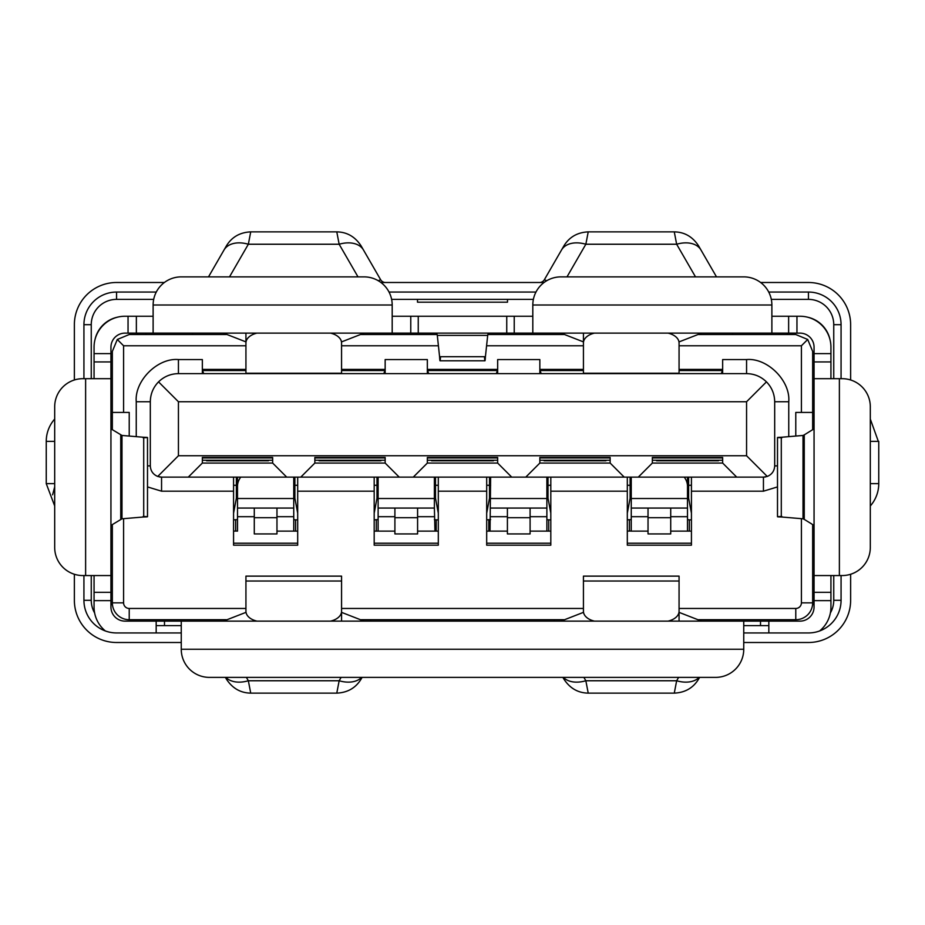 <?xml version="1.0" encoding="UTF-8"?>
<svg xmlns="http://www.w3.org/2000/svg" width="925" height="925" viewBox="0 0 925 925"><rect width="100%" height="100%" fill="white"/><g stroke="black" fill="none" stroke-linecap="round" stroke-linejoin="round"><path stroke-width="1.39" d="M812.659 524.567L812.659 602.846A16.87 16.87 0 0 1 795.778 619.715L698.745 619.715M563.764 619.715L361.236 619.715M226.255 619.715L129.222 619.715A16.87 16.87 0 0 1 112.341 602.846L112.341 524.567M370.809 621.126L370.809 619.715M795.778 619.715L795.778 608.465L679.066 608.465M583.432 608.465L341.568 608.465M245.934 608.465L129.222 608.465L129.222 619.715M554.191 619.715L554.191 621.126M112.341 429.686L112.341 351.408L117.29 339.475L129.222 334.526L226.255 334.526M110.942 593.283L112.341 593.283M812.659 593.283L814.058 593.283M679.066 345.777L801.408 345.777L807.71 339.475L812.659 351.408L812.659 429.686M112.341 602.846L123.592 602.846A5.619 5.619 0 0 0 129.222 608.465M795.778 608.465A5.619 5.619 0 0 0 801.408 602.846L812.659 602.846M374.186 477.127L374.186 545.183L438.311 545.183L438.311 491.187L486.689 491.187L486.689 545.183L550.814 545.183L550.814 491.187L627.312 491.187L627.312 477.127M233.562 477.127L233.562 545.183L297.688 545.183L297.688 477.127M202.344 369.41L245.934 369.41M341.568 369.41L385.158 369.41M427.338 369.41L497.662 369.41M539.842 369.41L583.432 369.41M679.066 369.41L722.656 369.41M691.438 477.127L691.438 545.183L627.312 545.183L627.312 491.187M129.222 436.057L129.222 412.434L123.592 412.434L123.592 345.777L245.934 345.777M123.592 602.846L123.592 518.659M801.408 518.659L801.408 602.846M801.408 345.777L801.408 412.434L795.778 412.434L795.778 436.057M341.568 345.777L438.415 345.777M486.585 345.777L583.432 345.777M123.592 412.434L112.341 412.434L112.341 368.277L110.942 368.277M117.498 317.171A29.253 29.253 0 0 0 94.986 339.683M123.592 345.777L117.29 339.475M814.058 368.277L812.659 368.277L812.659 412.434L801.408 412.434M807.71 339.475L795.778 334.526L698.745 334.526M830.014 339.683A29.253 29.253 0 0 0 807.502 317.171M550.814 477.127L550.814 491.187M486.689 491.187L486.689 477.127M438.311 491.187L438.311 477.127M765.727 476.895A11.25 11.25 0 0 1 763.437 477.127L161.563 477.127A11.25 11.25 0 0 1 159.273 476.895M202.344 373.631L202.344 359.559L178.444 359.559C157.562 357.674 134.368 380.88 136.252 401.751L136.252 436.646M427.338 373.631L427.338 359.559L385.158 359.559L385.158 373.631M539.842 373.631L539.842 359.559L497.662 359.559L497.662 373.631M788.747 436.646L788.747 401.751C790.632 380.88 767.438 357.674 746.556 359.559L722.656 359.559L722.656 373.631M563.764 334.526L487.833 334.526M437.167 334.526L361.236 334.526M145.815 333.127L145.815 334.526L164.373 334.526M760.628 334.526L779.185 334.526L779.185 333.127M192.504 334.526L192.504 333.127M732.496 334.526L732.496 333.127M147.503 486.92L161.563 491.187L161.563 477.127L157.736 476.456L178.433 455.748L746.567 455.748L746.567 401.751L178.433 401.751L178.433 455.748M178.433 401.751L158.545 381.863C153.18 387.402 150.44 394.038 150.312 401.751L150.312 465.876C150.59 470.941 153.064 474.467 157.736 476.456M286.715 477.127L272.655 463.067L272.655 460.257L202.344 460.257L202.344 463.067L272.655 463.067L272.655 457.436L202.344 457.436L202.344 463.067L188.284 477.127M399.218 477.127L385.158 463.067L385.158 460.257L314.847 460.257L314.847 463.067L385.158 463.067L385.158 457.436L314.847 457.436L314.847 463.067L300.787 477.127M511.722 477.127L497.662 463.067L497.662 460.257L427.338 460.257L427.338 463.067L497.662 463.067L497.662 457.436L427.338 457.436L427.338 463.067L413.278 477.127M624.213 477.127L610.153 463.067L610.153 460.257L539.842 460.257L539.842 463.067L610.153 463.067L610.153 457.436L539.842 457.436L539.842 463.067L525.782 477.127M736.716 477.127L722.656 463.067L722.656 460.257L652.345 460.257L652.345 463.067L722.656 463.067L722.656 457.436L652.345 457.436L652.345 463.067L638.285 477.127M746.567 455.748L767.264 476.456C771.936 474.467 774.41 470.941 774.688 465.876L777.497 465.876M767.264 476.456L763.437 477.127L763.437 491.187L777.497 486.92M158.545 381.863C164.095 376.498 170.72 373.746 178.433 373.631L746.567 373.631C754.28 373.746 760.905 376.498 766.455 381.863C771.82 387.402 774.56 394.038 774.688 401.751L774.688 465.876M766.455 381.863L746.567 401.751M532.812 316.246L392.188 316.246M410.769 316.246L410.769 333.127L392.188 333.127L392.188 304.996L153.122 304.996L153.122 333.127L136.368 333.127L136.368 316.246L125.002 316.246A30.941 30.941 0 0 0 94.061 347.187L94.061 361.929L110.942 361.929L110.942 347.187A14.06 14.06 0 0 1 125.002 333.127L136.368 333.127M830.939 378.683L830.939 347.187A30.941 30.941 0 0 0 799.998 316.246L788.632 316.246L788.632 333.127L771.878 333.127L771.878 304.996L532.812 304.996L532.812 333.127L514.231 333.127L514.231 316.246M788.632 316.246L771.878 316.246M839.38 378.683L842.189 378.683A28.12 28.12 0 0 1 870.309 406.815L870.309 547.438A28.12 28.12 0 0 1 842.189 575.558L839.38 575.558L839.38 378.683L814.058 378.683L814.058 347.187A14.06 14.06 0 0 0 799.998 333.127L796.957 333.127L796.957 316.246M153.122 316.246L136.368 316.246M410.769 333.127L418.25 333.127L418.25 316.246M506.75 316.246L506.75 333.127L418.25 333.127M506.75 333.127L514.231 333.127M788.632 333.127L796.957 333.127M223.434 333.127L245.934 341.892M341.568 341.892L364.057 333.127M701.566 333.127L679.066 341.892M560.943 333.127L583.432 341.892M532.812 333.127L771.878 333.127M153.122 333.127L392.188 333.127M105.334 630.942A30.941 30.941 0 0 1 94.061 607.066L94.061 575.558M94.061 378.683L94.061 361.929M153.122 304.996A28.12 28.12 0 0 1 181.254 276.876L364.057 276.876A28.12 28.12 0 0 1 392.188 304.996M532.812 304.996A28.12 28.12 0 0 1 560.943 276.876L743.746 276.876A28.12 28.12 0 0 1 771.878 304.996M819.666 630.942A30.941 30.941 0 0 0 830.939 607.066L830.939 575.558M488.342 333.127L487.695 335.393L437.305 335.393L436.658 333.127M245.934 373.631L245.934 333.127M245.934 357.57L245.934 341.811M341.568 341.811L341.568 342.978A16.87 10.51 180 0 0 330.537 333.127M341.568 373.631L341.568 342.978M679.066 341.811L679.066 373.631M583.432 373.631L583.432 333.127M583.432 357.57L583.432 341.811M110.942 361.929L110.942 378.683L85.62 378.683L85.62 575.558L110.942 575.558L110.942 592.324L94.061 592.324M85.62 575.558L82.811 575.558A28.12 28.12 0 0 1 54.691 547.438L54.691 406.815A28.12 28.12 0 0 1 82.811 378.683L85.62 378.683M164.488 625.624L164.488 621.126L125.002 621.126A14.06 14.06 0 0 1 110.942 607.066L110.942 592.324M830.939 592.324L814.058 592.324L814.058 575.558L839.38 575.558M814.058 592.324L814.058 607.066A14.06 14.06 0 0 1 799.998 621.126L760.512 621.126L760.512 625.624M440.508 356.796C440.196 362.149 439.895 362.126 439.583 356.715L485.417 356.715L487.695 335.393M439.583 356.715L437.305 335.393M245.934 342.978A16.87 10.51 -0 0 1 256.965 333.127M668.035 333.127A16.87 10.51 -0 0 1 679.066 342.978M594.463 333.127A16.87 10.51 180 0 0 583.432 342.978M110.942 575.558L110.942 378.683M814.058 575.558L814.058 378.683M110.942 416.655L112.341 416.655M812.659 416.655L814.058 416.655M485.417 356.715C485.105 362.114 484.804 362.149 484.492 356.796M110.942 428.818L121.984 435.455L143.71 437.271L143.71 516.982L121.984 518.798L110.942 525.435M814.058 428.818L804.253 434.877L804.253 519.376L814.058 525.435M164.488 621.126L181.254 621.126L181.254 649.246L743.746 649.246L743.746 621.126L760.512 621.126M245.934 612.362L223.434 621.126M341.568 612.362L364.057 621.126M679.066 612.362L701.566 621.126M583.432 612.362L560.943 621.126M743.746 621.126L181.254 621.126M804.253 519.376L803.016 518.798L803.016 435.455L804.253 434.877M743.746 649.246A28.12 28.12 0 0 1 715.626 677.378L209.374 677.378A28.12 28.12 0 0 1 181.254 649.246M341.568 581.016L341.568 576.125L245.934 576.125L245.934 581.016L341.568 581.016L341.568 611.275A16.87 10.51 180 0 1 330.537 621.126M341.568 621.126L341.568 611.275M341.568 596.683L341.568 612.442M256.965 621.126A16.87 10.51 180 0 1 245.934 611.275L245.934 612.442M245.934 611.275L245.934 581.016M594.463 621.126A16.87 10.51 180 0 1 583.432 611.275L583.432 612.442M583.432 611.275L583.432 581.016L679.066 581.016L679.066 576.125L583.432 576.125L583.432 581.016M679.066 621.126L679.066 581.016M679.066 612.442L679.066 596.683M803.016 435.455L781.29 437.271C776.063 437.433 776.26 437.594 781.891 437.745M781.891 516.508C776.26 516.659 776.063 516.821 781.29 516.982L803.016 518.798M679.066 611.275A16.87 10.51 180 0 1 668.035 621.126M143.109 437.745C148.74 437.594 148.937 437.433 143.71 437.271M143.71 516.982C148.937 516.821 148.74 516.659 143.109 516.508M226.243 246.154L223.989 250.051A28.12 18.407 -150 0 1 248.351 244.235L250.721 231.874L336.781 231.874L339.151 244.235L248.351 244.235L229.504 276.876M563.741 246.154L561.487 250.051A28.12 18.407 -150 0 1 585.849 244.235L588.219 231.874L674.279 231.874L676.649 244.235L585.849 244.235L567.002 276.876M699.161 677.378A28.12 18.407 30 0 1 676.649 680.765L674.279 693.126L588.219 693.126L585.849 680.765L676.649 680.765L678.615 677.378M833.749 378.683L833.749 324.687A25.31 25.31 0 0 0 808.438 299.376L771.311 299.376M533.378 299.376L391.622 299.376M153.689 299.376L116.562 299.376A25.31 25.31 0 0 0 91.251 324.687L91.251 378.683M841.068 378.683L841.068 324.687A32.629 32.629 0 0 0 808.438 292.057L768.721 292.057M535.968 292.057L389.032 292.057M156.279 292.057L116.562 292.057L116.562 299.376M507.501 299.376L507.501 302.186L417.499 302.186L417.499 299.376M91.251 324.687L83.932 324.687A32.629 32.629 0 0 1 116.562 292.057M91.251 575.558L91.251 600.313A25.31 25.31 0 0 0 94.627 612.94M74.37 379.978L74.37 324.687A42.192 42.192 0 0 1 116.562 282.495L164.373 282.495M380.938 282.495L544.062 282.495M760.628 282.495L808.438 282.495A42.192 42.192 0 0 1 850.63 324.687L850.63 379.978M181.254 642.505L116.562 642.505A42.192 42.192 0 0 1 74.37 600.313L74.37 574.263M850.63 574.263L850.63 600.313A42.192 42.192 0 0 1 808.438 642.505L743.746 642.505M83.932 575.558L83.932 600.313A32.629 32.629 0 0 0 116.562 632.943L181.254 632.943M83.932 324.687L83.932 378.683M743.746 632.943L808.438 632.943A32.629 32.629 0 0 0 841.068 600.313L841.068 575.558M830.372 612.94A25.31 25.31 0 0 0 833.749 600.313L833.749 575.558M156.175 625.624L181.254 625.624M743.746 625.624L768.825 625.624M385.494 282.495A5.619 5.619 0 0 1 380.614 279.685L361.259 246.154M378.313 280.749L380.614 279.685M539.506 282.495A5.619 5.619 90 0 0 544.386 279.685L546.687 280.761M223.989 250.051L208.507 276.876M716.493 276.876L698.757 246.154M561.487 250.051L544.386 279.685M52.598 494.84L54.691 486.862L54.691 505.721M54.691 438.138L54.691 419.279L54.691 438.138M562.897 677.378L563.741 678.846M698.757 678.846L699.612 677.378M225.388 677.378L226.243 678.846M361.259 678.846L362.103 677.378M870.309 505.721L870.309 486.862M870.309 438.138L870.309 419.279M54.691 505.952L46.25 483.636L54.691 483.636M54.691 441.364L46.25 441.364A33.751 33.751 0 0 1 54.691 419.037M46.25 441.364L46.25 483.636M225.839 677.378A28.12 18.407 -30 0 0 248.351 680.765L250.721 693.126L336.781 693.126L339.151 680.765L341.117 677.378M870.309 483.636L878.75 483.636A33.751 33.751 0 0 1 870.309 505.963M875.038 483.636L878.75 483.636L878.75 441.364L870.309 441.364M870.309 419.048L878.322 441.364M722.656 457.967L652.345 457.967M237.505 490.435L237.505 477.127M276.968 531.123L294.335 531.123L293.745 530.985L293.745 477.127M237.505 496.817L237.505 530.985L233.562 531.123M237.54 477.127A28.12 19.61 180 0 0 237.505 478.225L237.505 498.506L293.745 498.506M240.754 477.127A28.12 19.61 180 0 0 237.505 486.284M297.688 531.123L294.335 531.123M293.745 519.596L295.584 519.873L295.584 531.123M237.505 519.596L233.562 519.873M297.688 519.873L295.584 519.873M236.916 531.123L237.505 531.123M276.968 508.068L276.968 533.933L254.282 533.933L254.282 508.068M394.906 531.123L377.539 531.123L378.128 530.985L378.128 477.127M378.128 508.068L434.38 508.068L434.38 477.127M434.38 531.123L417.591 531.123L434.958 531.123L434.38 508.068M434.38 519.596L436.207 519.873L436.207 531.123L434.958 531.123M378.128 519.596L374.186 519.873M438.311 519.873L436.207 519.873M377.539 531.123L374.186 531.123M417.591 508.068L417.591 533.933L394.906 533.933L394.906 508.068M438.311 531.123L436.207 531.123M507.409 531.123L490.042 531.123L490.62 477.127M490.62 508.068L546.872 508.068L546.872 477.127M546.872 531.123L530.094 531.123L547.461 531.123L546.872 530.985L546.872 508.068M546.872 519.596L548.71 519.873L548.71 531.123L547.461 531.123M490.62 519.596L486.689 519.873M550.814 519.873L548.71 519.873M490.042 531.123L486.689 531.123M530.094 508.068L530.094 533.933L507.409 533.933L507.409 508.068M550.814 531.123L548.71 531.123M631.255 477.127L631.255 508.068L687.495 508.068L687.495 496.817M687.495 477.127L687.495 496.413M687.495 531.123L670.718 531.123L688.084 531.123L687.495 530.985L687.495 508.068M631.255 498.506L687.495 498.506L687.495 478.225A28.12 19.61 180 0 0 687.46 477.127M631.255 508.068L631.255 530.985L627.312 531.123M687.495 519.596L689.333 519.873L689.333 531.123L688.084 531.123M684.246 477.127A28.12 19.61 -0 0 1 687.495 486.284M631.255 519.596L627.312 519.873M691.438 519.873L689.333 519.873M630.665 531.123L648.032 531.123M670.718 508.068L670.718 533.933L648.032 533.933L648.032 508.068M691.438 531.123L689.333 531.123M610.153 457.967L539.842 457.967M497.662 457.967L427.338 457.967M385.158 457.967L314.847 457.967M272.655 457.967L202.344 457.967M688.628 477.127L688.628 485.278L691.438 485.278M687.495 498.217L688.628 498.217L688.628 485.278L687.495 485.278M631.255 485.278L630.122 485.278L630.122 477.127M548.005 477.127L548.005 485.278L550.814 485.278M627.312 485.278L630.122 485.278L630.122 498.217L627.312 513.213M546.872 498.217L548.005 498.217L548.005 485.278L546.872 485.278M490.62 485.278L489.498 485.278L489.498 477.127M435.502 477.127L435.502 485.278L438.311 485.278M486.689 485.278L489.498 485.278L489.498 498.217L486.689 513.213M434.38 498.217L435.502 498.217L435.502 485.278L434.38 485.278M378.128 485.278L376.995 485.278L376.995 477.127M294.878 477.127L294.878 485.278L297.688 485.278M374.186 485.278L376.995 485.278L376.995 498.217L374.186 513.213M293.745 498.217L294.878 498.217L294.878 485.278L293.745 485.278M237.505 485.278L236.372 485.278L236.372 477.127M233.562 485.278L236.372 485.278L236.372 498.217L233.562 513.213M688.628 498.217L691.438 513.213M548.005 498.217L550.814 513.213M435.502 498.217L438.311 513.213M294.878 498.217L297.688 513.213M627.312 543.218L691.438 543.218M630.122 498.217L631.255 498.217M486.689 543.218L550.814 543.218M489.498 498.217L490.62 498.217M374.186 543.218L438.311 543.218M376.995 498.217L378.128 498.217M236.372 498.217L237.505 498.217M233.562 543.218L297.688 543.218M294.878 478.19L293.745 478.19M237.505 478.19L236.372 478.19M435.502 478.19L434.38 478.19M378.128 478.19L376.995 478.19M548.005 478.19L546.872 478.19M490.62 478.19L489.498 478.19M688.628 478.19L687.495 478.19M631.255 478.19L630.122 478.19M203.662 373.631L202.621 370.532L202.621 373.631M721.338 373.631L722.379 370.532L722.379 373.631M245.934 370.532L202.621 370.532M722.379 370.532L679.066 370.532M341.568 370.532L384.869 370.532L384.869 373.631M427.627 373.631L427.627 370.532L497.373 370.532L497.373 373.631M540.131 373.631L540.131 370.532L583.432 370.532M540.131 370.532L541.16 373.631M496.343 373.631L497.373 370.532M427.627 370.532L428.657 373.631M383.84 373.631L384.869 370.532M112.434 604.534L110.942 604.534M814.058 604.534L812.566 604.534M297.688 491.187L374.186 491.187M161.563 491.187L233.562 491.187M691.438 491.187L763.437 491.187M110.942 357.027L112.341 357.027M137.374 334.526L137.374 333.127M787.626 333.127L787.626 334.526M812.659 359.848L814.058 359.848M150.312 465.876L147.503 465.876M150.312 401.751L136.252 401.751M178.433 373.631L178.433 359.559M746.567 373.631L746.567 359.559M774.688 401.751L788.747 401.751M128.043 316.246L128.043 333.127M110.942 353.616L94.061 353.616M830.939 353.616L814.058 353.616M814.058 361.929L830.939 361.929M94.061 600.637L110.942 600.637M156.175 632.943L156.175 621.126M814.058 600.637L830.939 600.637M768.825 621.126L768.825 632.943M245.934 373.238L341.568 373.238M583.432 373.238L679.066 373.238M120.747 434.877L120.747 519.376M121.984 435.455L121.984 518.798M781.29 437.271L781.29 516.982M808.438 299.376L808.438 292.057M841.068 324.687L833.749 324.687M83.932 600.313L91.251 600.313M833.749 600.313L841.068 600.313M363.513 250.051A28.12 18.407 150 0 0 339.151 244.235L357.998 276.876M701.011 250.051A28.12 18.407 150 0 0 676.649 244.235L695.496 276.876M563.337 677.378A28.12 18.407 -30 0 0 585.849 680.765L583.883 677.378M361.663 677.378A28.12 18.407 30 0 1 339.151 680.765L248.351 680.765L246.385 677.378M718.436 460.789L656.565 460.789M293.745 516.693L276.968 516.693M235.667 531.123L235.667 519.873M254.282 516.693L237.505 516.693M276.968 517.699L254.282 517.699M378.128 498.506L434.38 498.506M434.38 516.693L417.591 516.693M394.906 516.693L378.128 516.693M376.29 531.123L376.29 519.873M417.591 517.699L394.906 517.699M490.62 498.506L546.872 498.506M546.872 516.693L530.094 516.693M507.409 516.693L490.62 516.693M488.793 531.123L488.793 519.873M530.094 517.699L507.409 517.699M687.495 516.693L670.718 516.693M629.416 531.123L629.416 519.873M648.032 516.693L631.255 516.693M670.718 517.699L648.032 517.699M605.933 460.789L544.062 460.789M493.441 460.789L431.559 460.789M380.938 460.789L319.067 460.789M268.435 460.789L206.564 460.789M440.046 360.808L484.954 360.808M147.503 437.502L147.503 516.751M777.497 516.751L777.497 437.502M336.781 231.874C347.002 232.036 355.119 236.719 361.132 245.934M250.721 231.874C239.899 232.372 231.782 237.054 226.371 245.934M674.279 231.874C684.5 232.036 692.617 236.719 698.629 245.934M588.219 231.874C577.397 232.372 569.28 237.054 563.868 245.934M588.219 693.126C577.998 692.964 569.881 688.281 563.868 679.066M674.279 693.126C685.101 692.628 693.218 687.946 698.629 679.066M250.721 693.126C240.5 692.964 232.383 688.281 226.371 679.066M336.781 693.126C347.603 692.628 355.72 687.946 361.132 679.066M293.745 508.068L237.505 508.068"/></g></svg>
